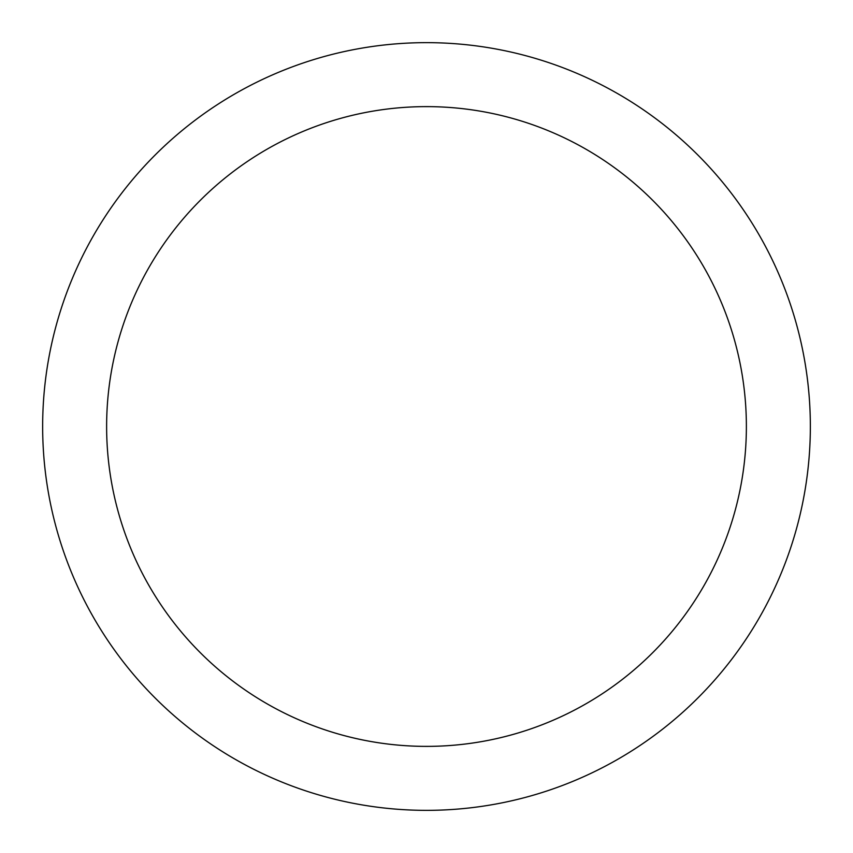 <?xml version="1.0" encoding="UTF-8"?>
<svg xmlns="http://www.w3.org/2000/svg" width="853" height="853" viewBox="0 0 853 853"><rect width="100%" height="100%" fill="white"/><g stroke="black" fill="none" stroke-linecap="round" stroke-linejoin="round"><path stroke-width="1.28" d="M426.5 42.65A383.85 383.85 0 0 1 758.925 618.425A383.85 383.85 0 0 1 94.075 618.425A383.85 383.85 0 0 1 426.5 42.65M426.5 106.625A319.875 319.875 0 0 1 703.522 586.438A319.875 319.875 0 0 1 149.478 586.438A319.875 319.875 0 0 1 426.5 106.625M426.5 746.375A319.875 319.875 0 0 0 703.522 266.562A319.875 319.875 0 0 0 149.478 266.562A319.875 319.875 0 0 0 426.5 746.375"/></g></svg>
